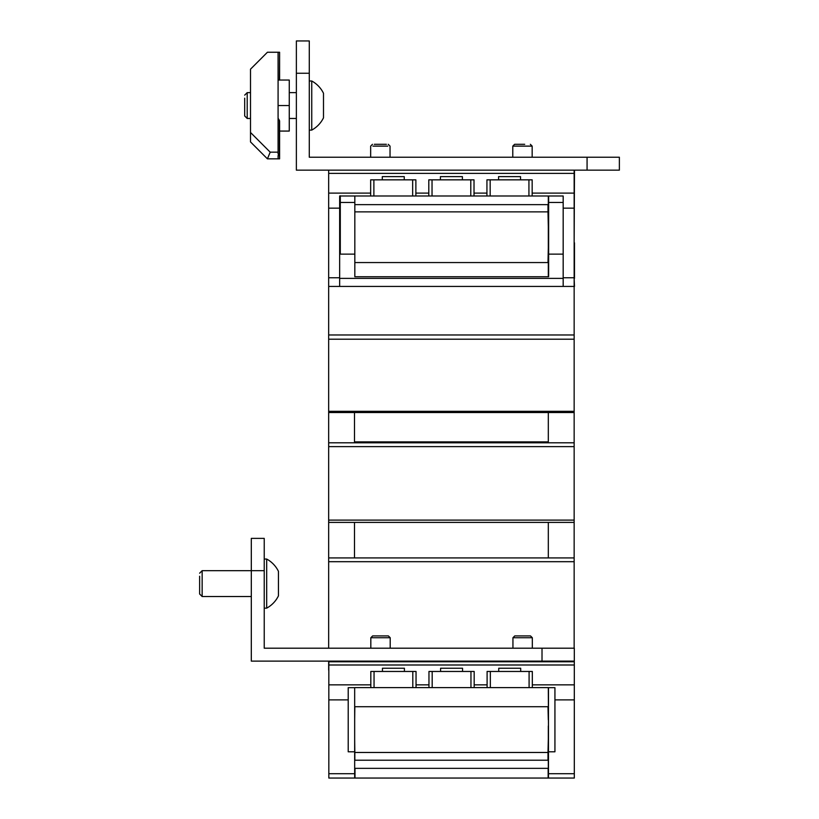 <?xml version="1.0" encoding="UTF-8"?>
<svg xmlns="http://www.w3.org/2000/svg" width="819" height="819" viewBox="0 0 819 819"><rect width="100%" height="100%" fill="white"/><g stroke="black" fill="none" stroke-linecap="round" stroke-linejoin="round"><path stroke-width="1.23" d="M386.394 144.308L374.303 144.308M387.786 146.12L372.911 146.12M524.713 144.308L514.598 144.308L512.786 146.12L512.786 157.228M530.354 144.308L532.166 146.12L512.786 146.12M619.369 170.157L296.365 170.157L296.365 40.95L309.285 40.95L309.285 157.228L619.369 157.228L619.369 170.157M574.15 278.378L574.477 286.435L563.175 286.435L563.175 195.997L532.166 195.997L532.166 179.842L528.931 179.842L528.931 195.997L532.166 195.997M370.659 193.11L328.665 193.11L328.665 334.971L574.15 334.971L574.15 170.157M328.665 170.157L328.665 173.382L574.15 173.382M328.665 193.11L328.665 173.382M328.665 286.435L339.65 286.435L339.65 195.997L373.884 195.997L373.884 179.842L370.659 179.842L370.659 195.997M373.884 179.842L412.653 179.842L412.653 195.997L432.033 195.997L432.033 179.842L428.798 179.842L428.798 195.997M432.033 179.842L470.792 179.842L470.792 195.997L490.171 195.997L490.171 179.842L486.936 179.842L486.936 195.997M520.536 179.842L520.536 176.617L498.566 176.617L498.566 179.842M462.397 179.842L462.397 176.617L440.427 176.617L440.427 179.842M404.248 179.842L404.248 176.617L382.289 176.617L382.289 179.842M412.653 195.997L373.884 195.997M470.792 195.997L432.033 195.997M528.931 195.997L490.171 195.997M490.171 179.842L528.931 179.842M474.017 195.997L474.017 179.842L470.792 179.842M415.878 195.997L415.878 179.842L412.653 179.842M354.832 195.997L354.832 276.74L354.832 254.422L354.832 276.74L548.638 276.74L548.638 195.997M574.15 242.833L574.477 170.157M563.175 286.435L339.65 286.435M563.175 278.378L339.65 278.378M574.477 278.378L574.477 242.833M563.175 254.136L548.31 254.136L548.31 195.997M354.832 254.136L339.65 254.136L340.294 254.136L340.294 202.457L354.832 202.457M548.31 202.457L563.175 202.457L563.175 195.997M354.832 254.422L354.832 276.74L354.832 254.422L354.832 276.74L354.832 254.422L354.832 276.74L354.832 254.422L354.832 276.74L354.832 254.422L354.832 276.74L354.832 254.422L354.832 276.74L354.832 254.422L354.832 276.74L354.832 254.422L354.832 276.74L354.832 254.422L354.832 276.74L354.832 254.422L354.832 276.74L354.832 254.422L354.832 276.74L354.832 254.422L354.832 276.74L354.832 254.422L354.832 276.74L354.832 254.422L354.832 276.74L354.832 254.422L354.832 276.74L354.832 254.422L354.832 276.74L354.832 254.422L354.832 276.74L354.832 254.422L354.832 276.74L354.832 254.422L354.832 276.74L354.832 254.422L354.832 276.74L354.832 254.422L354.832 276.74L354.832 254.422L354.832 276.74L354.832 254.422L354.832 276.74L354.832 254.422L354.832 276.74L354.832 254.422L354.832 276.74L354.832 254.422L354.832 276.74L354.832 254.422L354.832 276.74L354.832 254.422L354.832 276.74L354.832 254.422L354.832 276.74L354.832 254.422L354.832 276.74L354.832 254.422L354.832 276.74L548.638 276.74L548.638 254.422M548.31 254.422L548.31 276.74L354.832 276.74L548.638 276.74M548.31 276.74L548.31 254.136M432.186 671.457L428.961 671.457L428.961 687.612L432.186 687.612L432.186 671.457L470.956 671.457L470.956 687.612L474.181 687.612L474.181 671.457L470.956 671.457M470.956 687.612L432.186 687.612M440.591 671.457L440.591 668.232L462.551 668.232L462.551 671.457M412.807 687.612L416.042 687.612L416.042 671.457L412.807 671.457L412.807 687.612L374.048 687.612L374.048 671.457L412.807 671.457M354.668 687.612L374.048 687.612M382.453 671.457L382.453 668.232L404.412 668.232L404.412 671.457M370.823 687.612L370.823 671.457L374.048 671.457M328.828 773.709L328.828 778.05L354.668 778.05L354.668 773.709L328.828 773.709L328.828 661.772L574.314 661.772L574.314 778.05L548.474 778.05L548.474 687.673L554.934 687.673L554.934 751.791L548.474 751.791M548.474 687.612L532.319 687.612L532.319 671.457L529.094 671.457L529.094 687.612L532.319 687.612M354.668 773.709L354.668 687.673L348.208 687.673L348.208 699.887L328.828 699.887M574.314 699.887L554.934 699.887M548.474 773.709L574.314 773.709M328.828 778.05L574.314 778.05M328.828 684.848L370.823 684.848M416.042 684.848L428.961 684.848M474.181 684.848L487.1 684.848M532.319 684.848L574.314 684.848M416.042 687.612L428.961 687.612M474.181 687.612L490.335 687.612L490.335 671.457L529.094 671.457M354.668 751.791L348.208 751.791L348.208 699.887M529.094 687.612L490.335 687.612M498.73 671.457L498.73 668.232L520.7 668.232L520.7 671.457M487.1 687.612L487.1 671.457L490.335 671.457M512.94 637.735L532.319 637.735L530.507 635.923L514.752 635.923L512.94 637.735L512.94 648.198M354.832 211.865L547.993 211.865L547.993 204.637L354.832 204.637M548.31 247.952L547.993 262.561L354.832 262.561M547.993 211.865L548.31 226.484M354.832 760.216L547.993 760.216L547.993 752.466L354.832 752.466L354.832 760.216M354.832 752.466L354.668 739.281M354.668 719.911L354.832 706.725L547.993 706.725L548.31 719.911M548.31 739.281L547.993 752.466M548.31 687.612L548.474 725.992M548.474 767.792L548.31 768.355M328.828 771.918L328.828 670.147M574.15 648.198L574.15 616.318M328.665 616.318L328.665 648.198M574.15 661.772L574.15 661.117M328.665 661.117L328.665 670.147M548.31 767.792L548.31 725.992M548.146 778.05L548.146 768.355L354.996 768.355L354.996 778.05M199.631 576.228L199.631 594L202.15 596.519L251.31 596.519M199.631 573.198L202.15 570.679L202.15 596.519M266.687 566.287L266.687 608.148A27.938 27.938 0 0 0 278.44 595.874L278.44 571.324A27.938 27.938 0 0 0 266.687 559.049L266.687 566.287M370.823 637.735L390.202 637.735L388.39 635.923L372.635 635.923L370.823 637.735L370.823 648.198M547.993 557.923L354.832 557.923M574.15 635.237L574.15 561.691L328.665 561.691L328.665 635.237M574.15 561.691L574.15 557.923L328.665 557.923L328.665 561.691M547.993 442.792L547.993 441.881L354.832 441.881L354.832 442.792M354.504 557.923L354.504 522.399L548.31 522.399L548.31 557.923M574.15 557.923L574.15 446.621L328.665 446.621L328.665 520.106L574.15 520.106M548.31 522.399L574.15 522.399M328.665 557.923L328.665 522.399L354.504 522.399M574.15 446.621L574.15 442.792L328.665 442.792L328.665 446.621M328.665 520.106L328.665 522.399M354.504 442.792L354.504 412.53L548.31 412.53L548.31 442.792M574.15 442.792L574.15 339.209L328.665 339.209L328.665 411.312L574.15 411.312M548.31 412.53L574.15 412.53M328.665 442.792L328.665 412.53L354.504 412.53M574.15 339.209L574.15 334.971M328.665 334.971L328.665 339.209M328.665 411.312L328.665 412.53M574.314 661.117L251.31 661.117L251.31 538.38L264.23 538.38L264.23 648.198L574.314 648.198L574.314 661.117M244.686 98.178L244.686 115.95L247.205 118.468L250.501 118.468M244.686 95.147L247.205 92.629L247.205 118.468M311.742 88.237L311.742 130.098A27.938 27.938 0 0 0 323.495 117.823L323.495 93.274A27.938 27.938 0 0 0 311.742 80.999L311.742 88.237M278.081 118.264L279.402 120.321L279.402 154.996L278.081 154.033L278.081 52.252L267.424 52.252L250.501 69.185L250.501 141.922L267.424 158.845L278.081 158.845L278.081 155.508L278.081 158.845L279.596 158.845L279.402 154.996L278.081 155.508M279.596 158.845L279.596 131.071L289.261 131.071L289.261 80.037L278.081 80.037M279.402 120.321L279.402 121.529L279.402 120.321M278.081 52.252L279.596 52.252L279.402 80.037M267.424 158.845L270.198 152.16L250.501 132.473M278.081 152.16L270.198 152.16M587.069 170.157L587.069 157.228M309.285 73.249L296.365 73.249M328.665 208.149L339.65 208.149M563.175 208.149L574.15 208.149M574.15 193.11L532.166 193.11M486.936 193.11L474.017 193.11M428.798 193.11L415.878 193.11M563.175 277.754L574.15 277.754M328.665 277.754L339.65 277.754M340.294 202.457L340.294 195.782M328.828 664.997L574.314 664.997M542.014 661.117L542.014 648.198M264.23 570.679L202.15 570.679M278.081 105.549L289.261 105.549M388.226 144.308L390.039 146.12L390.039 157.228M372.471 144.308L370.659 146.12L370.659 157.228M532.166 146.12L532.166 157.228M279.596 120.946L279.596 154.811M340.294 213.759L339.65 213.759M340.294 242.833L339.65 242.833M532.319 637.735L532.319 648.198M532.319 661.117L532.319 661.772M512.94 661.117L512.94 661.772M264.23 559.049L266.687 559.049M264.23 608.148L266.687 608.148M390.202 637.735L390.202 648.198M390.202 661.117L390.202 661.772M370.823 661.117L370.823 661.772M247.205 92.629L250.501 92.629M289.261 92.629L296.365 92.629M309.285 80.999L311.742 80.999M309.285 130.098L311.742 130.098M289.261 118.468L296.365 118.468M279.596 52.252L279.596 80.037"/></g></svg>
